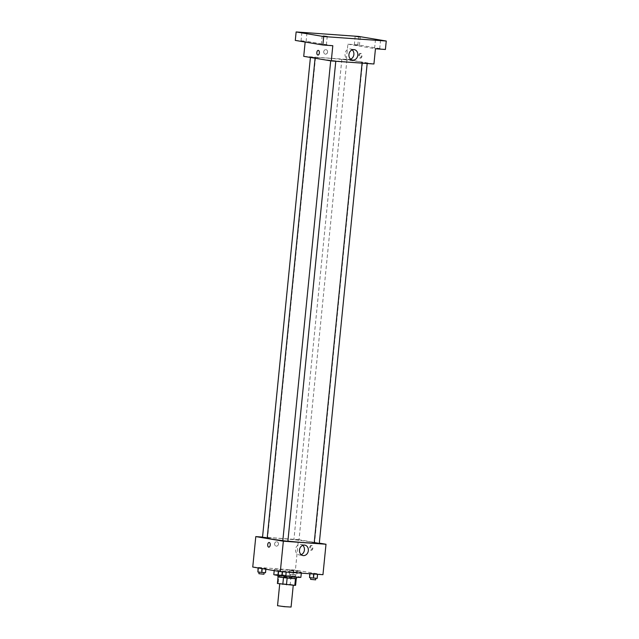 <?xml version="1.0" encoding="UTF-8"?>
<svg xmlns="http://www.w3.org/2000/svg" width="639" height="639" viewBox="0 0 639 639"><rect width="100%" height="100%" fill="white"/><g stroke="black" fill="none" stroke-linecap="round" stroke-linejoin="round"><path stroke-width="0.48" stroke-dasharray="3.19 2.4" d="M291.08 607.05L277.542 605.7M292.191 584.797L279.738 583.719L292.191 584.797M278.197 583.399L290.21 584.397L290.881 577.632L278.876 576.642L278.197 583.399L277.414 583.479M290.21 584.397L295.601 585.3M287.215 577.233L286.544 583.998M278.876 576.642L287.143 578.015L296.264 578.622L290.881 577.632M277.869 576.697A9.353 0.399 -174.3 0 1 282.126 576.785A9.353 0.399 -174.3 0 1 291.648 577.72A9.353 0.399 -174.3 0 1 296.488 578.559M283.021 577.576A9.353 0.399 -174.3 0 1 279.179 577.033M282.294 575.092A9.353 0.399 5.7 0 0 278.037 575.004A9.353 0.399 5.7 0 0 287.31 576.338A9.353 0.399 5.7 0 0 296.656 576.865A9.353 0.399 5.7 0 0 295.17 576.498A9.353 0.399 5.7 0 0 282.294 575.092M300.889 577.289A13.611 0.583 5.7 0 0 298.725 576.745A13.611 0.583 5.7 0 0 283.548 574.996A13.611 0.583 5.7 0 0 273.812 574.581M279.323 575.611A13.611 0.583 5.7 0 0 284.387 576.21M299.228 571.673A13.611 0.583 5.7 0 0 284.051 569.916A13.611 0.583 5.7 0 0 274.315 569.509A13.611 0.583 5.7 0 0 287.798 571.442A13.611 0.583 5.7 0 0 301.4 572.217A13.611 0.583 5.7 0 0 299.228 571.673M258.324 567.783L265.936 568.526L258.308 567.967M278.612 571.162L286.216 571.905L278.596 571.346M252.748 567.041L295.402 570.092L322.959 574.685M289.715 570.028L297.319 570.771L289.491 569.82L297.319 570.771L289.715 570.028L289.291 574.253L296.895 574.996L289.291 574.253M310.003 573.415L317.607 574.157L309.779 573.199L317.607 574.157L309.963 573.758M262.541 537.079L298.437 539.651L295.402 570.092M278.476 544.18A2.34 1.957 99.5 0 0 274.594 543.725A2.34 1.957 99.5 0 0 278.476 544.18A2.34 1.957 99.5 0 0 274.594 543.725A2.34 1.957 99.5 0 0 278.476 544.18M314.196 542.934A23.811 1.022 5.7 0 0 314.588 542.791A23.811 1.022 5.7 0 0 310.794 541.848A23.811 1.022 5.7 0 0 284.235 538.773A23.811 1.022 5.7 0 0 267.198 538.054M282.821 540.586A23.811 1.022 5.7 0 0 287.893 541.145M298.437 539.651L319.308 543.134M287.877 541.241L282.805 540.738M267.214 537.878L262.517 537.351M298.581 540.011L293.908 539.604L298.581 540.011M314.188 542.982L319.268 543.493M311.856 545.546A2.34 1.278 -85.9 0 0 311.792 545.538A2.34 1.278 -85.9 0 0 310.354 547.775A2.34 1.278 -85.9 0 0 311.457 550.203A2.34 1.278 -85.9 0 0 312.894 548.022A2.34 1.278 -85.9 0 0 311.856 545.546M311.145 545.49A2.34 1.278 -85.9 0 0 311.081 545.482A2.34 1.278 -85.9 0 0 309.635 547.727A2.34 1.278 -85.9 0 0 310.746 550.147A2.34 1.278 -85.9 0 0 312.175 547.966A2.34 1.278 -85.9 0 0 311.145 545.49M269.147 542.479L269.147 542.479A2.34 1.278 94.1 0 1 270.257 544.907A2.34 1.278 94.1 0 1 268.811 547.152L268.811 547.152M301.177 554.668A5.296 4.433 -80.5 0 1 299.116 554.9A5.296 4.433 -80.5 0 1 295.617 548.949A5.296 4.433 -80.5 0 1 300.865 544.452A5.296 4.433 -80.5 0 1 302.734 545.339M358.735 61.584A23.811 1.022 5.7 0 0 332.176 58.508A23.811 1.022 5.7 0 0 315.131 57.798A23.811 1.022 5.7 0 0 338.726 61.176A23.811 1.022 5.7 0 0 362.529 62.526A23.811 1.022 5.7 0 0 358.735 61.584M362.537 62.822L367.209 63.229L362.537 62.822M315.123 57.502L310.45 57.095L315.123 57.502M346.514 59.746L341.841 59.339L346.514 59.746M335.411 60.881L330.738 60.473L335.411 60.881M303.725 56.336L346.37 59.387L373.935 63.988M295.29 40.409L305.242 41.12L305.154 42.046M358.687 36.431L357.84 44.882L385.405 49.483M346.37 59.387L347.896 44.171L357.84 44.882M327.591 52.086A2.34 1.957 99.5 0 0 323.709 51.623A2.34 1.957 99.5 0 0 327.591 52.086A2.34 1.957 99.5 0 0 323.709 51.623A2.34 1.957 99.5 0 0 327.599 52.086M332.807 45.712L305.242 41.12M347.896 44.171L375.452 48.764M360.979 53.444A2.34 1.278 -85.9 0 0 360.915 53.436A2.34 1.278 -85.9 0 0 359.469 55.681A2.34 1.278 -85.9 0 0 360.58 58.101A2.34 1.278 -85.9 0 0 362.017 55.92A2.34 1.278 -85.9 0 0 360.979 53.444M360.26 53.396A2.34 1.278 -85.9 0 0 360.196 53.388A2.34 1.278 -85.9 0 0 358.759 55.625A2.34 1.278 -85.9 0 0 359.861 58.053A2.34 1.278 -85.9 0 0 361.299 55.873A2.34 1.278 -85.9 0 0 360.26 53.396M318.262 50.385L318.262 50.385A2.34 1.278 94.1 0 1 319.372 52.805A2.34 1.278 94.1 0 1 317.934 55.05L317.926 55.05M350.627 59.187A5.296 4.433 -80.5 0 1 348.574 59.419A5.296 4.433 -80.5 0 1 345.076 53.468A5.296 4.433 -80.5 0 1 350.316 48.971A5.296 4.433 -80.5 0 1 352.185 49.858M304.931 41.575L301.009 41.088L304.931 41.575M325.219 44.954L321.297 44.474L325.219 44.954M358.239 45.385L354.325 44.906L358.239 45.385M378.528 48.772L374.606 48.292L378.528 48.772M309.356 577.424L317.184 578.383M315.402 578.055L310.73 577.648L315.402 578.055M309.779 573.199L309.723 573.742M313.469 573.463L313.054 577.696M317.383 573.942L316.968 578.167M315.642 579.853L310.562 579.341M277.965 575.18L285.793 576.138M284.012 575.811L279.347 575.404L284.012 575.811M282.087 571.218L281.663 575.443M286 571.697L285.577 575.923M284.251 577.6L279.171 577.097M295.114 574.677L290.449 574.269L295.114 574.677M289.491 569.82L289.068 574.046M293.189 570.084L292.766 574.309M297.103 570.555L296.68 574.788M297.319 570.771L296.895 574.996M293.628 570.507L293.205 574.733M294.946 576.362L290.274 575.963L294.946 576.362M257.685 571.801L265.512 572.752M263.731 572.424L259.059 572.025L263.731 572.424M261.798 567.831L261.375 572.065M265.712 568.311L265.289 572.536M265.936 568.526L265.864 569.221M263.963 574.221L258.891 573.71M278.037 575.004L277.997 575.427M296.656 576.865L296.616 577.289M274.315 569.509L274.203 570.611M301.4 572.217L301.304 573.135M310.746 550.147L311.457 550.203M311.081 545.482L311.792 545.538M299.116 554.9L303.046 555.555M300.865 544.452L304.787 545.107M315.131 57.798L315.091 58.229M362.529 62.526L314.588 542.791M362.089 63.141L362.129 62.726M315.53 57.598L267.597 537.862M341.841 59.339L293.908 539.604M346.921 59.85L298.988 540.107M359.861 58.053L360.58 58.101M360.196 53.388L360.915 53.436M348.574 59.419L352.496 60.074M350.316 48.971L354.246 49.626M306.089 41.599L306.936 33.14M301.009 41.088L301.856 32.637M359.398 45.409L360.244 36.958M354.325 44.906L355.164 36.447M379.686 48.796L380.532 40.337M374.606 48.292L375.452 39.834M326.377 44.978L327.224 36.527M321.297 44.474L322.144 36.016M290.449 574.269L290.274 575.963M295.522 574.773L295.354 576.466"/><path stroke-width="0.96" d="M279.722 583.87L277.542 605.7L284.283 606.667L291.08 607.05L293.253 585.268M295.482 578.638L294.811 585.38L277.414 583.487L278.077 576.801L277.414 583.479M294.811 585.38L295.601 585.3L296.264 578.622L295.601 585.3M296.616 577.289L296.488 578.559A9.353 0.399 -174.3 0 1 283.021 577.576M279.179 577.033A9.353 0.399 -174.3 0 1 277.869 576.697L277.997 575.427M287.143 578.023L286.472 584.781M283.476 577.624L282.805 584.381M274.203 570.611L273.812 574.581A13.611 0.583 5.7 0 0 279.323 575.611M284.387 576.21A13.611 0.583 5.7 0 0 300.889 577.289L301.304 573.135M319.308 543.134L326.002 544.244L322.959 574.685L280.313 571.633L252.748 567.041L255.792 536.6L262.541 537.079M315.091 58.229L267.198 538.054A23.811 1.022 5.7 0 0 282.821 540.586M287.893 541.145A23.811 1.022 5.7 0 0 314.196 542.934M326.002 544.244L283.349 541.193L255.792 536.6M330.706 60.833L282.805 540.738L287.877 541.241L335.787 61.256M310.418 57.454L262.517 537.351L267.214 537.878M367.177 63.501L319.268 543.493L314.188 542.982L362.089 63.141M283.349 541.193L280.313 571.633M308.341 550.65A5.296 4.433 -80.5 0 1 303.046 555.555A5.296 4.433 -80.5 0 1 299.547 549.604A5.296 4.433 -80.5 0 1 304.787 545.107A5.296 4.433 -80.5 0 1 308.341 550.65M268.811 547.152A2.34 1.278 94.1 0 1 268.747 547.144A2.34 1.278 94.1 0 1 267.709 544.668A2.34 1.278 94.1 0 1 269.147 542.479A2.34 1.278 94.1 0 1 270.249 544.907A2.34 1.278 94.1 0 1 268.811 547.152A2.34 1.278 94.1 0 1 268.747 547.144A2.34 1.278 94.1 0 1 267.709 544.668A2.34 1.278 94.1 0 1 269.147 542.479M302.734 545.339A5.296 4.433 -80.5 0 1 304.42 549.995A5.296 4.433 -80.5 0 1 301.177 554.668M386.252 41.024L323.701 36.543L296.137 31.95L358.687 36.431L386.252 41.024L385.405 49.483L375.452 48.764L373.935 63.988L331.29 60.937L303.725 56.336L305.154 42.046M296.137 31.95L295.29 40.409L322.855 45.002L323.701 36.543M331.29 60.937L332.807 45.712L322.855 45.002M357.8 55.17A5.296 4.433 -80.5 0 1 352.496 60.074A5.296 4.433 -80.5 0 1 348.998 54.123A5.296 4.433 -80.5 0 1 354.246 49.626A5.296 4.433 -80.5 0 1 357.8 55.17M317.934 55.05A2.34 1.278 94.1 0 1 317.863 55.042A2.34 1.278 94.1 0 1 316.824 52.566A2.34 1.278 94.1 0 1 318.262 50.385A2.34 1.278 94.1 0 1 319.372 52.805A2.34 1.278 94.1 0 1 317.926 55.05A2.34 1.278 94.1 0 1 317.863 55.042A2.34 1.278 94.1 0 1 316.832 52.566A2.34 1.278 94.1 0 1 318.262 50.385M352.185 49.858A5.296 4.433 -80.5 0 1 353.87 54.515A5.296 4.433 -80.5 0 1 350.627 59.187M323.302 36.04L327.224 36.527L323.302 36.04M376.611 39.858L380.532 40.337L376.611 39.858M356.33 36.471L360.244 36.958L356.33 36.471M303.014 32.661L306.936 33.14L303.014 32.661M317.591 574.301L317.184 578.383L309.58 577.64L309.723 573.742M309.963 573.758L309.58 577.64M313.901 574.038L313.493 578.119M310.722 577.776L310.562 579.341L315.642 579.853L315.794 578.279M286.2 572.057L285.793 576.138L282.103 575.867L277.965 575.18L278.356 571.306M278.596 571.346L278.189 575.396M282.51 571.793L282.103 575.867M279.331 575.531L279.171 577.097L284.251 577.6L284.411 576.035M265.864 569.221L265.512 572.752L257.9 572.009L258.068 567.927M258.308 567.967L257.9 572.009M262.206 568.614L261.814 572.488M259.043 572.153L258.891 573.71L263.963 574.221L264.123 572.656"/></g></svg>
